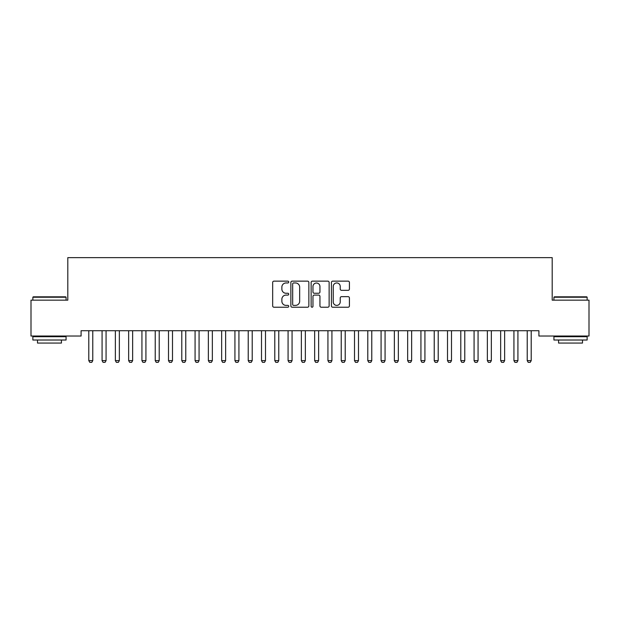 <?xml version="1.0" encoding="UTF-8"?>
<svg xmlns="http://www.w3.org/2000/svg" width="620" height="620" viewBox="0 0 620 620"><rect width="100%" height="100%" fill="white"/><g stroke="black" fill="none" stroke-linecap="round" stroke-linejoin="round"><path stroke-width="0.93" d="M288.742 282.046A0.914 0.914 0 0 0 287.827 281.139L273.978 281.139A1.302 1.302 0 0 0 272.668 282.441L272.668 305.916A1.302 1.302 0 0 0 273.978 307.218L287.827 307.218A0.914 0.914 0 0 0 288.742 306.303A0.914 0.914 0 0 0 287.827 305.389L286.037 305.389A4.17 4.17 0 0 1 281.868 301.219L281.868 299.266A4.17 4.17 0 0 1 286.037 295.089L287.827 295.089A0.914 0.914 0 0 0 288.742 294.175A0.914 0.914 0 0 0 287.827 293.26L286.037 293.26A4.17 4.17 0 0 1 281.868 289.091L281.868 287.137A4.17 4.17 0 0 1 286.037 282.96L287.827 282.96A0.914 0.914 0 0 0 288.742 282.046M348.115 290.331A1.302 1.302 0 0 0 349.417 289.029L349.417 282.441A1.302 1.302 0 0 0 348.115 281.139L332.723 281.139A1.302 1.302 0 0 0 331.421 282.441L331.421 305.916A1.302 1.302 0 0 0 332.723 307.218L348.115 307.218A1.302 1.302 0 0 0 349.417 305.916L349.417 297.957A1.302 1.302 0 0 0 348.115 296.654L341.527 296.654A1.302 1.302 0 0 0 340.225 297.957L340.225 301.901A3.488 3.488 0 0 1 336.738 305.389A3.488 3.488 0 0 1 333.242 301.901L333.242 286.448A3.488 3.488 0 0 1 336.738 282.96A3.488 3.488 0 0 1 340.225 286.448L340.225 289.029A1.302 1.302 0 0 0 341.527 290.331L348.115 290.331M538.912 330.716L81.088 330.716L81.088 336.024L31 336.024L31 300.158L67.805 300.158L67.805 257.641L552.195 257.641L552.195 300.158L589 300.158L589 336.024L538.912 336.024L538.912 330.716M308.861 282.441A1.302 1.302 0 0 0 307.551 281.139L292.167 281.139A1.302 1.302 0 0 0 290.865 282.441L290.865 305.916A1.302 1.302 0 0 0 292.167 307.218L307.551 307.218A1.302 1.302 0 0 0 308.861 305.916L308.861 282.441M312.449 281.139L327.833 281.139A1.302 1.302 0 0 1 329.135 282.441L329.135 305.916A1.302 1.302 0 0 1 327.833 307.218L321.245 307.218A1.302 1.302 0 0 1 319.943 305.916L319.943 296.391A1.302 1.302 0 0 0 318.641 295.089L314.27 295.089A1.302 1.302 0 0 0 312.968 296.391L312.968 306.303A0.914 0.914 0 0 1 312.054 307.218A0.914 0.914 0 0 1 311.139 306.303L311.139 282.441A1.302 1.302 0 0 1 312.449 281.139M293.601 282.96A0.914 0.914 0 0 0 292.687 283.875L292.687 304.482A0.914 0.914 0 0 0 293.601 305.389L295.492 305.389A4.17 4.17 0 0 0 299.662 301.219L299.662 287.137A4.17 4.17 0 0 0 295.492 282.96L293.601 282.96M319.943 286.517A3.488 3.488 0 0 0 316.456 283.03A3.488 3.488 0 0 0 312.968 286.517L312.968 291.958A1.302 1.302 0 0 0 314.27 293.26L318.641 293.26A1.302 1.302 0 0 0 319.943 291.958L319.943 286.517M92.775 331.406A1.325 1.325 -179.5 0 1 92.837 331.003A1.325 1.325 179.5 0 0 92.775 331.406L92.775 360.631L88.792 360.631L88.792 331.406A1.325 1.325 179.5 0 0 88.73 331.003A1.325 1.325 -179.5 0 1 88.792 331.406M92.775 360.631L91.783 362.359L89.791 362.359L88.792 360.631M106.067 331.406A1.325 1.325 -179.5 0 1 106.129 331.003A1.325 1.325 179.5 0 0 106.067 331.406L106.067 360.631L102.075 360.631L102.075 331.406A1.325 1.325 179.5 0 0 102.013 331.003A1.325 1.325 -179.5 0 1 102.075 331.406M119.35 331.406A1.325 1.325 -179.5 0 1 119.412 331.003A1.325 1.325 179.5 0 0 119.35 331.406L119.35 360.631L115.367 360.631L115.367 331.406A1.325 1.325 179.5 0 0 115.305 331.003A1.325 1.325 -179.5 0 1 115.367 331.406M106.067 360.631L105.067 362.359L103.075 362.359L102.075 360.631M119.35 360.631L118.35 362.359L116.358 362.359L115.367 360.631M32.86 297.236L33.255 296.833L65.674 296.833L66.077 297.236L32.86 297.236L32.86 300.158M66.077 340.016L32.86 340.016L32.86 336.691L66.077 336.691L66.077 340.016M61.427 340.016L61.427 343.069L37.51 343.069L37.51 340.016M553.923 297.236L554.327 296.833L586.745 296.833L587.14 297.236L553.923 297.236L553.923 300.158M587.14 340.016L553.923 340.016L553.923 336.691L587.14 336.691L587.14 340.016M582.49 340.016L582.49 343.069L558.573 343.069L558.573 340.016M132.633 331.406A1.325 1.325 -179.5 0 1 132.696 331.003A1.325 1.325 179.5 0 0 132.633 331.406L132.633 360.631L128.65 360.631L128.65 331.406A1.325 1.325 179.5 0 0 128.588 331.003A1.325 1.325 -179.5 0 1 128.65 331.406M145.925 331.406A1.325 1.325 -179.5 0 1 145.987 331.003A1.325 1.325 179.5 0 0 145.925 331.406L145.925 360.631L141.933 360.631L141.933 331.406A1.325 1.325 179.5 0 0 141.871 331.003A1.325 1.325 -179.5 0 1 141.933 331.406M132.633 360.631L131.642 362.359L129.65 362.359L128.65 360.631M145.925 360.631L144.925 362.359L142.933 362.359L141.933 360.631M159.208 331.406A1.325 1.325 -179.5 0 1 159.27 331.003A1.325 1.325 179.5 0 0 159.208 331.406L159.208 360.631L155.225 360.631L155.225 331.406A1.325 1.325 179.5 0 0 155.163 331.003A1.325 1.325 -179.5 0 1 155.225 331.406M159.208 360.631L158.208 362.359L156.217 362.359L155.225 360.631M172.492 331.406A1.325 1.325 -179.5 0 1 172.554 331.003A1.325 1.325 179.5 0 0 172.492 331.406L172.492 360.631L168.508 360.631L168.508 331.406A1.325 1.325 179.5 0 0 168.446 331.003A1.325 1.325 -179.5 0 1 168.508 331.406M172.492 360.631L171.5 362.359L169.5 362.359L168.508 360.631M185.775 331.406A1.325 1.325 -179.5 0 1 185.837 331.003A1.325 1.325 179.5 0 0 185.775 331.406L185.775 360.631L181.792 360.631L181.792 331.406A1.325 1.325 179.5 0 0 181.73 331.003A1.325 1.325 -179.5 0 1 181.792 331.406M199.067 331.406A1.325 1.325 -179.5 0 1 199.129 331.003A1.325 1.325 179.5 0 0 199.067 331.406L199.067 360.631L195.075 360.631L195.075 331.406A1.325 1.325 179.5 0 0 195.013 331.003A1.325 1.325 -179.5 0 1 195.075 331.406M212.35 331.406A1.325 1.325 -179.5 0 1 212.412 331.003A1.325 1.325 179.5 0 0 212.35 331.406L212.35 360.631L208.367 360.631L208.367 331.406A1.325 1.325 179.5 0 0 208.304 331.003A1.325 1.325 -179.5 0 1 208.367 331.406M225.633 331.406A1.325 1.325 -179.5 0 1 225.696 331.003A1.325 1.325 179.5 0 0 225.633 331.406L225.633 360.631L221.65 360.631L221.65 331.406A1.325 1.325 179.5 0 0 221.588 331.003A1.325 1.325 -179.5 0 1 221.65 331.406M238.925 331.406A1.325 1.325 -179.5 0 1 238.987 331.003A1.325 1.325 179.5 0 0 238.925 331.406L238.925 360.631L234.934 360.631L234.934 331.406A1.325 1.325 179.5 0 0 234.871 331.003A1.325 1.325 -179.5 0 1 234.934 331.406M252.208 331.406A1.325 1.325 -179.5 0 1 252.27 331.003A1.325 1.325 179.5 0 0 252.208 331.406L252.208 360.631L248.225 360.631L248.225 331.406A1.325 1.325 179.5 0 0 248.163 331.003A1.325 1.325 -179.5 0 1 248.225 331.406M265.492 331.406A1.325 1.325 -179.5 0 1 265.554 331.003A1.325 1.325 179.5 0 0 265.492 331.406L265.492 360.631L261.508 360.631L261.508 331.406A1.325 1.325 179.5 0 0 261.446 331.003A1.325 1.325 -179.5 0 1 261.508 331.406M278.775 331.406A1.325 1.325 -179.5 0 1 278.837 331.003A1.325 1.325 179.5 0 0 278.775 331.406L278.775 360.631L274.792 360.631L274.792 331.406A1.325 1.325 179.5 0 0 274.73 331.003A1.325 1.325 -179.5 0 1 274.792 331.406M292.067 331.406A1.325 1.325 -179.5 0 1 292.129 331.003A1.325 1.325 179.5 0 0 292.067 331.406L292.067 360.631L288.075 360.631L288.075 331.406A1.325 1.325 179.5 0 0 288.013 331.003A1.325 1.325 -179.5 0 1 288.075 331.406M185.775 360.631L184.783 362.359L182.792 362.359L181.792 360.631M199.067 360.631L198.067 362.359L196.075 362.359L195.075 360.631M212.35 360.631L211.35 362.359L209.358 362.359L208.367 360.631M225.633 360.631L224.642 362.359L222.65 362.359L221.65 360.631M238.925 360.631L237.925 362.359L235.933 362.359L234.934 360.631M252.208 360.631L251.208 362.359L249.217 362.359L248.225 360.631M265.492 360.631L264.5 362.359L262.5 362.359L261.508 360.631M278.775 360.631L277.783 362.359L275.792 362.359L274.792 360.631M292.067 360.631L291.067 362.359L289.075 362.359L288.075 360.631M305.35 331.406A1.325 1.325 -179.5 0 1 305.412 331.003A1.325 1.325 179.5 0 0 305.35 331.406L305.35 360.631L301.367 360.631L301.367 331.406A1.325 1.325 179.5 0 0 301.304 331.003A1.325 1.325 -179.5 0 1 301.367 331.406M305.35 360.631L304.35 362.359L302.358 362.359L301.367 360.631M318.634 331.406A1.325 1.325 -179.5 0 1 318.696 331.003A1.325 1.325 179.5 0 0 318.634 331.406L318.634 360.631L314.65 360.631L314.65 331.406A1.325 1.325 179.5 0 0 314.588 331.003A1.325 1.325 -179.5 0 1 314.65 331.406M318.634 360.631L317.642 362.359L315.65 362.359L314.65 360.631M331.925 331.406A1.325 1.325 -179.5 0 1 331.987 331.003A1.325 1.325 179.5 0 0 331.925 331.406L331.925 360.631L327.933 360.631L327.933 331.406A1.325 1.325 179.5 0 0 327.872 331.003A1.325 1.325 -179.5 0 1 327.933 331.406M331.925 360.631L330.925 362.359L328.933 362.359L327.933 360.631M345.208 331.406A1.325 1.325 -179.5 0 1 345.27 331.003A1.325 1.325 179.5 0 0 345.208 331.406L345.208 360.631L341.225 360.631L341.225 331.406A1.325 1.325 179.5 0 0 341.163 331.003A1.325 1.325 -179.5 0 1 341.225 331.406M345.208 360.631L344.209 362.359L342.217 362.359L341.225 360.631M358.492 331.406A1.325 1.325 -179.5 0 1 358.554 331.003A1.325 1.325 179.5 0 0 358.492 331.406L358.492 360.631L354.508 360.631L354.508 331.406A1.325 1.325 179.5 0 0 354.446 331.003A1.325 1.325 -179.5 0 1 354.508 331.406M358.492 360.631L357.5 362.359L355.5 362.359L354.508 360.631M371.775 331.406A1.325 1.325 -179.5 0 1 371.837 331.003A1.325 1.325 179.5 0 0 371.775 331.406L371.775 360.631L367.792 360.631L367.792 331.406A1.325 1.325 179.5 0 0 367.73 331.003A1.325 1.325 -179.5 0 1 367.792 331.406M371.775 360.631L370.783 362.359L368.792 362.359L367.792 360.631M385.067 331.406A1.325 1.325 -179.5 0 1 385.129 331.003A1.325 1.325 179.5 0 0 385.067 331.406L385.067 360.631L381.075 360.631L381.075 331.406A1.325 1.325 179.5 0 0 381.013 331.003A1.325 1.325 -179.5 0 1 381.075 331.406M385.067 360.631L384.067 362.359L382.075 362.359L381.075 360.631M398.35 331.406A1.325 1.325 -179.5 0 1 398.412 331.003A1.325 1.325 179.5 0 0 398.35 331.406L398.35 360.631L394.367 360.631L394.367 331.406A1.325 1.325 179.5 0 0 394.304 331.003A1.325 1.325 -179.5 0 1 394.367 331.406M398.35 360.631L397.35 362.359L395.358 362.359L394.367 360.631M411.634 331.406A1.325 1.325 -179.5 0 1 411.696 331.003A1.325 1.325 179.5 0 0 411.634 331.406L411.634 360.631L407.65 360.631L407.65 331.406A1.325 1.325 179.5 0 0 407.588 331.003A1.325 1.325 -179.5 0 1 407.65 331.406M411.634 360.631L410.642 362.359L408.65 362.359L407.65 360.631M424.925 331.406A1.325 1.325 -179.5 0 1 424.987 331.003A1.325 1.325 179.5 0 0 424.925 331.406L424.925 360.631L420.933 360.631L420.933 331.406A1.325 1.325 179.5 0 0 420.871 331.003A1.325 1.325 -179.5 0 1 420.933 331.406M424.925 360.631L423.925 362.359L421.933 362.359L420.933 360.631M438.208 331.406A1.325 1.325 -179.5 0 1 438.27 331.003A1.325 1.325 179.5 0 0 438.208 331.406L438.208 360.631L434.225 360.631L434.225 331.406A1.325 1.325 179.5 0 0 434.163 331.003A1.325 1.325 -179.5 0 1 434.225 331.406M438.208 360.631L437.209 362.359L435.217 362.359L434.225 360.631M451.492 331.406A1.325 1.325 -179.5 0 1 451.554 331.003A1.325 1.325 179.5 0 0 451.492 331.406L451.492 360.631L447.508 360.631L447.508 331.406A1.325 1.325 179.5 0 0 447.446 331.003A1.325 1.325 -179.5 0 1 447.508 331.406M451.492 360.631L450.5 362.359L448.5 362.359L447.508 360.631M464.775 331.406A1.325 1.325 -179.5 0 1 464.837 331.003A1.325 1.325 179.5 0 0 464.775 331.406L464.775 360.631L460.792 360.631L460.792 331.406A1.325 1.325 179.5 0 0 460.73 331.003A1.325 1.325 -179.5 0 1 460.792 331.406M464.775 360.631L463.783 362.359L461.792 362.359L460.792 360.631M478.067 331.406A1.325 1.325 -179.5 0 1 478.129 331.003A1.325 1.325 179.5 0 0 478.067 331.406L478.067 360.631L474.075 360.631L474.075 331.406A1.325 1.325 179.5 0 0 474.013 331.003A1.325 1.325 -179.5 0 1 474.075 331.406M478.067 360.631L477.067 362.359L475.075 362.359L474.075 360.631M491.35 331.406A1.325 1.325 -179.5 0 1 491.412 331.003A1.325 1.325 179.5 0 0 491.35 331.406L491.35 360.631L487.367 360.631L487.367 331.406A1.325 1.325 179.5 0 0 487.305 331.003A1.325 1.325 -179.5 0 1 487.367 331.406M491.35 360.631L490.35 362.359L488.358 362.359L487.367 360.631M504.634 331.406A1.325 1.325 -179.5 0 1 504.696 331.003A1.325 1.325 179.5 0 0 504.634 331.406L504.634 360.631L500.65 360.631L500.65 331.406A1.325 1.325 179.5 0 0 500.588 331.003A1.325 1.325 -179.5 0 1 500.65 331.406M504.634 360.631L503.642 362.359L501.65 362.359L500.65 360.631M517.925 331.406A1.325 1.325 -179.5 0 1 517.987 331.003A1.325 1.325 179.5 0 0 517.925 331.406L517.925 360.631L513.933 360.631L513.933 331.406A1.325 1.325 179.5 0 0 513.871 331.003A1.325 1.325 -179.5 0 1 513.933 331.406M517.925 360.631L516.925 362.359L514.933 362.359L513.933 360.631M531.208 331.406A1.325 1.325 -179.5 0 1 531.27 331.003A1.325 1.325 179.5 0 0 531.208 331.406L531.208 360.631L527.225 360.631L527.225 331.406A1.325 1.325 179.5 0 0 527.163 331.003A1.325 1.325 -179.5 0 1 527.225 331.406M531.208 360.631L530.208 362.359L528.217 362.359L527.225 360.631M66.077 300.158L66.077 297.236M58.505 336.691L58.505 336.024M40.432 336.691L40.432 336.024M587.14 300.158L587.14 297.236M579.568 336.691L579.568 336.024M561.495 336.691L561.495 336.024"/></g></svg>

